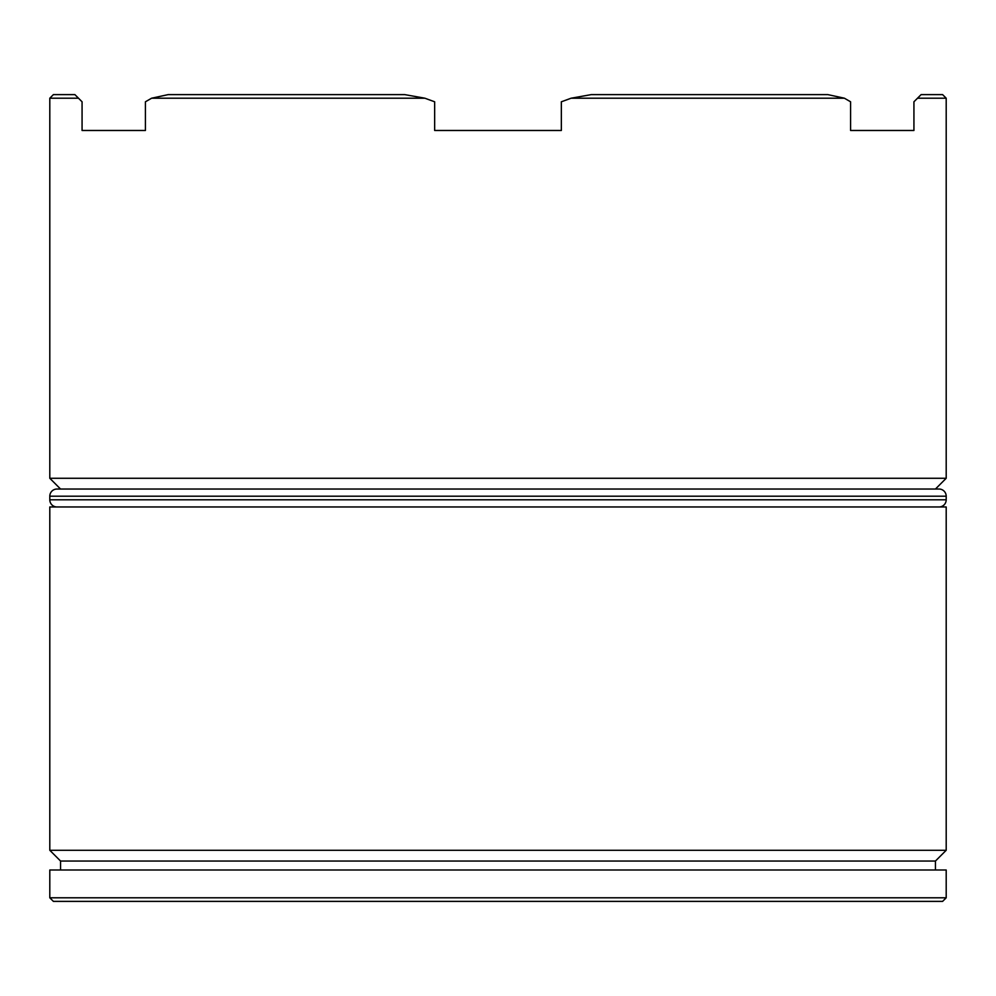<?xml version="1.0" encoding="UTF-8"?>
<svg xmlns="http://www.w3.org/2000/svg" width="996" height="996" viewBox="0 0 996 996"><rect width="100%" height="100%" fill="white"/><g stroke="black" fill="none" stroke-linecap="round" stroke-linejoin="round"><path stroke-width="1.49" d="M49.8 850.285L60.557 861.042L935.443 861.042L946.2 850.285L49.8 850.285L946.2 850.285L946.2 506.964L49.8 506.964L49.8 850.285L49.8 506.964L946.2 506.964L946.2 850.285L935.443 861.042L60.557 861.042L60.557 870.006L60.557 861.042L49.8 850.285M49.8 478.279L60.557 489.036L49.8 478.279L946.2 478.279L49.8 478.279L49.8 98.206L49.8 478.279M935.443 489.036L946.2 478.279L946.2 98.206L917.515 98.206L913.93 101.791L913.93 130.476L850.584 130.476L850.584 101.791L844.384 98.206L571.131 98.206L561.346 101.791L561.346 130.476L434.654 130.476L434.654 101.791L424.869 98.206L151.616 98.206L145.416 101.791L145.416 130.476L82.07 130.476L82.07 101.791L78.485 98.206L49.8 98.206L78.485 98.206L74.899 94.62L53.386 94.62L74.899 94.62L82.07 101.791L82.07 130.476L145.416 130.476L145.416 101.791L151.616 98.206L424.869 98.206L404.774 94.62L168.125 94.62L404.774 94.62L424.869 98.206L434.654 101.791L434.654 130.476L561.346 130.476L561.346 101.791L571.131 98.206L844.384 98.206L827.875 94.62L591.226 94.62L827.875 94.62L844.384 98.206L850.584 101.791L850.584 130.476L913.93 130.476L913.93 101.791L917.515 98.206L946.2 98.206L942.614 94.62L946.2 98.206L946.2 478.279L935.443 489.036M49.8 897.794L53.386 901.38L942.614 901.38L946.2 897.794L49.8 897.794L946.2 897.794L946.2 870.006L49.8 870.006L49.8 897.794L49.8 870.006L946.2 870.006L946.2 897.794L942.614 901.38L53.386 901.38L49.8 897.794M935.443 870.006L935.443 861.042L935.443 870.006M921.101 94.62L942.614 94.62L921.101 94.62L917.515 98.206L921.101 94.62M168.125 94.62L151.616 98.206L168.125 94.62M591.226 94.62L571.131 98.206L591.226 94.62M939.029 489.036L56.971 489.036A7.171 7.171 0 0 0 49.8 496.207L946.2 496.207A7.171 7.171 0 0 0 939.029 489.036L56.971 489.036A7.171 7.171 0 0 0 49.8 496.207L49.8 499.793A7.171 7.171 0 0 0 56.971 506.964A7.171 7.171 0 0 1 49.8 499.793L946.2 499.793L49.8 499.793L49.8 496.207L946.2 496.207L946.2 499.793L946.2 496.207A7.171 7.171 0 0 0 939.029 489.036M939.029 506.964A7.171 7.171 0 0 0 946.2 499.793A7.171 7.171 0 0 1 939.029 506.964M49.8 98.206L53.386 94.62"/></g></svg>
